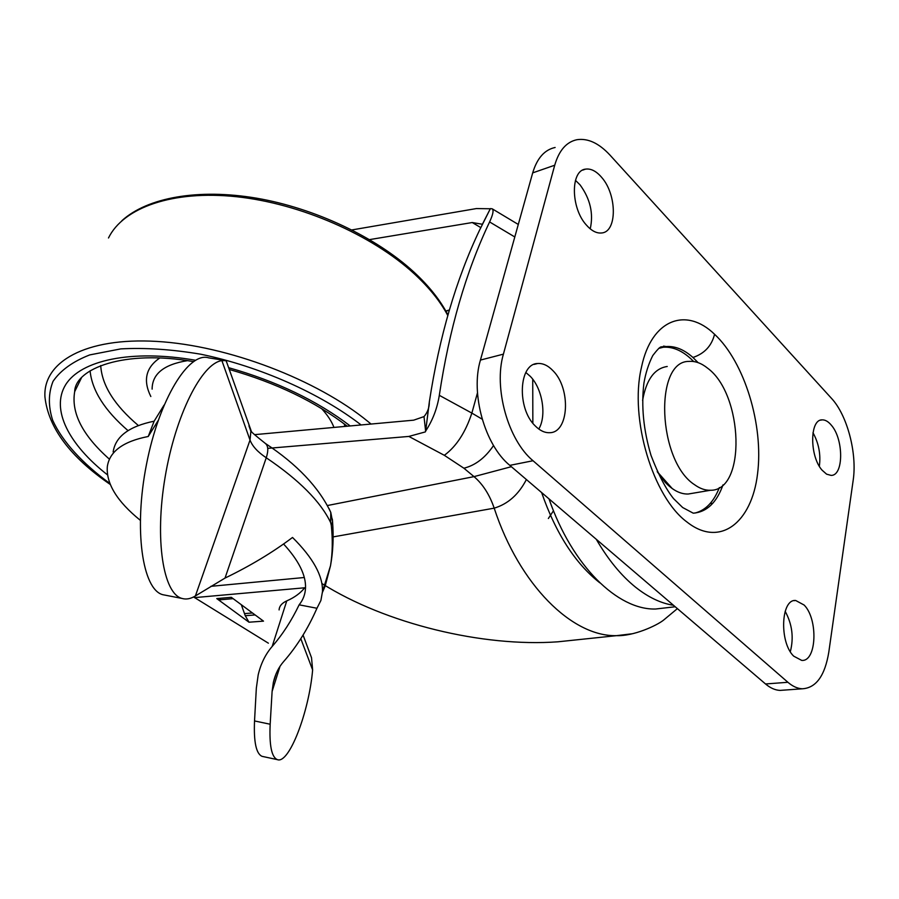<?xml version="1.0" encoding="UTF-8"?>
<svg xmlns="http://www.w3.org/2000/svg" width="899" height="899" viewBox="0 0 899 899"><rect width="100%" height="100%" fill="white"/><g stroke="black" fill="none" stroke-linecap="round" stroke-linejoin="round"><path stroke-width="1.35" d="M322.438 592.362L325.112 586.227L330.529 565.662C332.563 553.245 332.81 539.76 331.281 525.218L330.596 522.488L330.787 512.419L328.91 508.385M195.409 595.936L250.023 440.072L221.896 360.623C201.938 363.095 175.451 415.001 165.079 477.335C154.516 539.647 163.213 593.643 181.946 598.431C186.194 599.678 190.678 598.846 195.409 595.936L225.02 578.079C250.259 565.887 272.768 552.346 292.523 537.456C313.099 557.908 323.089 576.001 322.471 591.722L320.898 600.465L316.954 608.263C307.964 628.761 296.827 646.572 283.533 661.698C278.645 667.305 275.251 674.205 273.363 682.386L276.083 673.767M221.087 599.7L216.771 598.588L231.313 597.318L263.497 621.142L248.989 622.209L245.247 615.703L241.314 604.724M331.281 525.218L332.551 521.656L332.338 519.083M268.385 643.19L193.577 596.97M308.357 649.247L311.526 657.72L312.627 669.946L300.805 638.683M325.112 586.227L325.505 581.889M248.989 622.209L216.771 598.588M221.896 360.623L225.941 360.611L226.784 362.522M165.63 595.25L162.854 594.711C142.413 589.733 133.569 529.646 146.481 464.39C159.157 399.066 188.869 351.307 208.748 357.869L224.402 360.364M316.954 608.263L299.131 604.825C291.602 620.568 282.612 634.458 272.161 646.482L286.759 600.892C294.535 597.487 300.513 593.115 304.694 587.789L194.499 597.621M262.957 756.542L262.092 756.351C256.17 753.823 253.653 742.023 254.529 720.942L256.339 688.162L258.193 674.868C260.834 663.676 265.486 654.214 272.161 646.482M312.627 669.946C309.042 711.997 289.006 764.566 277.308 759.621C271.588 757.138 269.206 745.338 270.172 724.234L272.105 691.41L273.363 682.386M283.556 543.974C298.76 560.527 306.087 575.248 305.514 588.115C305.199 594.419 303.075 599.993 299.131 604.825M279.095 609.927C279.342 606.095 281.904 603.083 286.759 600.892M158.157 420.541L148.234 436.487C123.107 441.42 109.476 451.489 107.318 466.693C106.104 483.595 117.084 501.462 140.266 520.274M148.234 436.487L154.134 421.193C129.063 426.317 115.398 436.577 113.15 451.972M164.056 405.112L154.134 421.193M667.856 607.6L655.618 609.016C617.602 610.151 572.213 565.898 548.986 498.844M532.849 423.204L532.725 379.209M533.028 460.738L787.906 682.285C792.716 686.42 797.537 688.589 802.358 688.791C816.101 687.937 824.911 675.722 828.799 652.157L853.162 480.392C857.298 453.366 847.24 415.124 831.474 398.336L609.96 155.078C598.903 143.177 587.901 138.053 576.933 139.705C566.426 141.93 559.021 150.436 554.717 165.225L503.406 354.15C493.439 387.885 508.07 440.184 533.028 460.738L509.812 465.367L765.532 683.97C770.376 688.061 775.23 690.207 780.096 690.398L783.703 690.129M793.682 656.146L801.683 660.394C816.685 661.99 818.36 619.164 804.133 605.038L795.682 600.487C780.905 598.824 779.13 642.268 793.682 656.146M535.152 425.845C539.928 430.666 544.805 432.947 549.761 432.7C569.022 432.655 571.112 388.626 553.076 370.804C548.098 365.556 542.951 363.129 537.636 363.511C518.734 363.646 516.689 408.393 535.152 425.845M822.113 470.211L826.597 474.166L831.081 475.391C843.7 475.908 843.824 439.442 831.451 425.328C828.361 421.564 825.248 419.743 822.113 419.867C809.628 419.305 809.482 456.299 822.113 470.211M586.204 224.851C591.463 230.874 596.666 233.571 601.824 232.953C617.208 231.751 617.074 194.948 601.869 177.631C596.464 171.226 591.036 168.394 585.597 169.124C570.438 170.394 570.685 207.838 586.204 224.851M555.133 147.481C544.558 149.751 537.074 158.213 532.691 172.878L480.437 360.072C470.312 393.481 484.808 445.117 509.812 465.367M790.322 651.685C793.929 637.661 792.21 624.198 785.164 611.298M538.782 429.037C546.85 415.675 542.468 388.649 530.286 376.344L525.836 372.489M819.349 466.255C820.899 454.411 818.775 443.241 812.977 432.722M590.227 228.863C593.655 213.58 590.272 198.926 580.08 184.902L575.461 180.339M719.369 487.573C713.795 501.878 705.625 510.374 694.848 513.082M659.315 347.924L663.001 347.261C673.407 346.452 683.622 351.206 693.668 361.533M667.238 366.489C654.506 368.365 646.28 379.681 642.594 400.448C646.28 379.681 654.506 368.365 667.238 366.489M657.191 471.638L665.181 482.28C672.823 490.337 680.498 494.248 688.218 494.023L692.871 493.236L688.218 494.023C682.993 494.214 677.677 492.405 672.261 488.584L657.191 471.638M673.486 605.274C660.911 603.33 648.258 597.296 635.526 587.171C621.198 575.607 608.106 559.639 596.251 539.254M694.59 484.73C657.596 461.097 653.888 360.521 689.128 361.409C695.275 360.926 701.467 363.207 707.704 368.253C743.406 394.414 746.417 491.045 710.446 490.27C705.266 490.449 699.973 488.607 694.59 484.73M526.387 479.527C518.689 494.484 507.957 504.024 494.192 508.16L333.124 536.905M482.291 224.469L490.303 208.77L476.391 208.568L351.891 229.93M429.329 401.965L425.643 431.329L424.013 416.597C427.587 412.405 429.362 407.528 429.329 401.965C439.341 336.586 456.153 279.184 479.763 229.739L490.393 208.613L492.191 208.804L518.296 224.458M327.438 505.53L474.009 476.627L511.374 466.693M480.785 227.593L472.245 222.536L481.988 224.199M424.013 416.597L413.675 420.17L254.529 434.655M588.991 638.548L557.897 641.807C482.932 647.28 385.716 623.816 321.842 583.485M472.245 222.536L369.579 239.606M449.376 309.986L445.825 311.009M514.801 236.965L489.595 221.941C493.023 214.546 493.888 210.175 492.191 208.804M267.722 448.365L408.854 436.431L425.317 431.913M425.598 431.149C432.655 420.372 437.217 408.427 439.308 395.324L471.863 413.102C465.491 432.408 456.31 446.477 444.331 455.31L408.854 436.431M489.595 221.941C465.985 271.644 449.219 329.439 439.308 395.324M330.596 522.488C320.538 501.518 299.086 479.954 266.25 457.771C268.554 450.613 268.239 445.825 265.329 443.409L265.07 443.252M225.02 578.079L266.25 457.771C257.732 452.062 252.327 446.162 250.023 440.072L250.866 431.295L248.944 425.811M244.652 613.59L252.473 612.983M245.247 615.703L255.114 614.938M210.883 586.328L304.3 577.506M270.172 724.234L254.529 720.942M272.105 691.41L280.027 666.316M641.605 366.668C651.629 319.201 686.24 306.694 714.559 334.271C744.597 362.128 763.802 425.261 757.542 473.908C751.733 522.858 719.841 547.862 687.162 522.162C652.955 497.237 629.367 418.676 641.358 367.826L641.605 366.668M787.906 682.285L765.532 683.97M554.717 165.225L532.691 172.878M503.406 354.15L480.437 360.072M658.664 348.419L665.833 346.576C674.913 345.812 683.948 349.453 692.949 357.476L698.096 362.645M723.021 484.842C716.66 502.676 706.738 512.115 693.253 513.183L682.678 507.53L673.542 498.608C665.822 488.932 658.304 474.503 651 455.332C643.482 430.115 641.122 406.056 643.92 383.154C645.639 373.051 648.595 363.848 652.775 355.543C656.944 350.104 659.686 347.216 661.023 346.868L665.833 346.576L663.001 347.261M692.949 357.476C704.456 353.61 711.66 345.879 714.57 334.282M541.614 492.551C555.852 533.41 575.248 563.504 599.813 582.81M632.345 633.75L616.523 635.66C572.236 636.807 519.465 585.238 494.192 508.16C489.584 494.697 482.853 484.179 474.009 476.627L463.884 468.21L444.331 455.31M493.54 445.533C485.202 457.827 475.313 465.39 463.884 468.21M477.481 392.807L471.863 413.102L482.201 419.192M548.368 518.498L553.481 510.744M138.345 425.508C114.488 405.314 101.947 385.334 100.71 365.567M150.83 396.515C142.874 380.457 145.807 367.646 159.629 358.072M344.193 423.867L344.935 426.429M109.835 483.448C82.461 463.434 62.391 441.611 52.67 420.26C48.175 406.236 48.299 393.268 53.03 381.345C60.559 370.354 72.797 361.544 89.72 354.914L120.792 348.891C145.11 347.576 171.799 349.351 200.837 354.228C259.878 366.466 320.336 393.414 361.128 424.957M107.453 474.841C69.099 444.791 50.535 409.686 65.548 384.896C80.584 360.229 131.423 349.104 195.488 360.252M228.593 367.669C276.42 381.198 316.965 400.617 350.228 425.946M321.584 408.596C327.517 415.035 331.641 421.305 333.945 427.43M152.122 389.143C152.145 373.962 163.865 364.477 187.295 360.679M128.018 430.621C104.689 410.495 92.035 390.559 90.08 370.815M109.453 459.22C82.618 435.464 71.032 412.933 74.684 391.638L81.427 377.883M110.24 484.449C70.156 456.939 48.389 427.8 44.95 397.032C42.725 362.016 85.427 337.215 156.729 341.418C227.852 345.486 317.089 379.726 368.073 421.597L371.051 424.058M108.487 237.977C123.275 207.658 172.619 189.925 236.628 196.735C300.581 203.545 372.017 234.954 414.192 273.745C429.194 287.568 440.386 301.491 447.781 315.504M322.471 591.722L330.529 565.662M330.776 512.408C318.898 487.325 297.075 464.322 265.317 443.409C255.485 435.622 250.81 431.565 251.293 431.239L226.155 360.724M330.596 565.246C333.068 551.581 333.72 537.051 332.551 521.656L330.798 512.464M311.526 657.72L303.064 635.065M181.946 598.431L162.854 594.711M277.308 759.621L262.092 756.351M233.122 598.655L220.165 599.79M712.738 503.35L710.188 503.474M802.358 688.791L780.096 690.398M663.563 346.104L665.552 346.452M793.974 600.678L795.682 600.487M534.062 364.41L537.636 363.511M820.551 420.17L822.113 419.867M582.698 170.113L585.597 169.124M655.618 609.016L675.205 606.758M688.218 494.023L710.446 490.27M557.897 641.807L616.523 635.66C633.559 636.29 656.416 625.715 663.406 620.254L677.385 608.623M449.309 310.234L445.938 311.2M74.684 391.638C75.134 368.624 124.062 349.351 193.375 361.6M229.211 369.444C276.072 382.794 315.414 401.718 347.25 426.216M121.859 220.716C147.447 197.443 198.376 188.284 256.709 198.207C315.01 208.265 375.804 237.1 413.731 271.903C429.003 285.983 440.409 300.333 447.938 314.942"/></g></svg>
